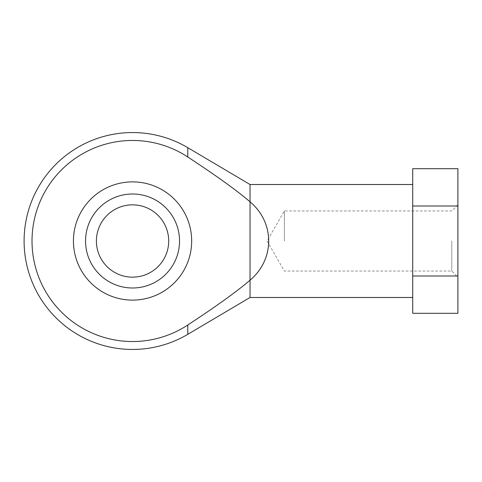 <?xml version="1.0" encoding="UTF-8"?>
<svg xmlns="http://www.w3.org/2000/svg" width="482" height="482" viewBox="0 0 482 482"><rect width="100%" height="100%" fill="white"/><g stroke="black" fill="none" stroke-linecap="round" stroke-linejoin="round"><path stroke-width="0.36" stroke-dasharray="2.41 1.81" d="M284.38 241L284.38 210.965L284.38 241M451.785 241L451.785 271.035L451.785 241M168.7 241A36.15 36.15 0 0 1 132.55 277.15A36.15 36.15 0 0 1 96.4 241A36.15 36.15 0 0 1 132.55 204.85A36.15 36.15 0 0 1 168.7 241M187.787 325.001C216.291 306.293 237.042 291.357 250.038 280.199L250.038 201.801C237.042 190.643 216.291 175.707 187.787 156.999A100.533 100.533 0 0 0 56.804 307.1A100.533 100.533 0 0 0 187.787 325.001L187.787 334.327M250.038 184.516L250.038 201.801C262.329 212.833 268.613 225.901 268.884 241C268.613 256.099 262.329 269.167 250.038 280.199L250.038 297.484M73.427 241A59.123 59.123 0 0 1 162.109 189.8A59.123 59.123 0 0 1 162.109 292.2A59.123 59.123 0 0 1 73.427 241M457.9 241L457.9 204.85L457.9 241M457.9 168.7L457.9 313.3M457.9 275.999L412.713 275.999L412.713 313.3M412.713 275.999L412.713 168.7M412.713 241L412.713 184.516L412.713 241M457.9 206.001L412.713 206.001M179.551 241A47.001 47.001 0 0 1 109.053 281.699A47.001 47.001 0 0 1 109.053 200.301A47.001 47.001 0 0 1 179.551 241M187.787 147.673L187.787 156.999M457.9 204.85L451.785 210.965L284.38 210.965L267.04 241L284.38 271.035L451.785 271.035L457.9 277.15"/><path stroke-width="0.72" d="M96.4 241A36.15 36.15 0 0 0 150.625 272.306A36.15 36.15 0 0 0 150.625 209.694A36.15 36.15 0 0 0 96.4 241M187.787 147.673A108.45 108.45 0 0 0 24.1 241A108.45 108.45 0 0 0 187.787 334.327L187.787 325.001A100.533 100.533 0 0 1 56.804 174.9A100.533 100.533 0 0 1 187.787 156.999C216.291 175.707 237.042 190.643 250.038 201.801L250.038 280.199C274.879 259.406 274.879 222.594 250.038 201.801L250.038 184.516L187.787 147.673L187.787 156.999M187.787 325.001C216.291 306.293 237.042 291.357 250.038 280.199L250.038 297.484L187.787 334.327M191.673 241A59.123 59.123 0 0 0 102.991 189.8A59.123 59.123 0 0 0 102.991 292.2A59.123 59.123 0 0 0 191.673 241M412.713 275.999L457.9 275.999L457.9 206.001L412.713 206.001L412.713 313.3L457.9 313.3L457.9 275.999M457.9 206.001L457.9 168.7L412.713 168.7L412.713 206.001M85.549 241A47.001 47.001 0 0 0 156.048 281.699A47.001 47.001 0 0 0 156.048 200.301A47.001 47.001 0 0 0 85.549 241M412.713 184.516L250.038 184.516M412.713 297.484L250.038 297.484"/></g></svg>
